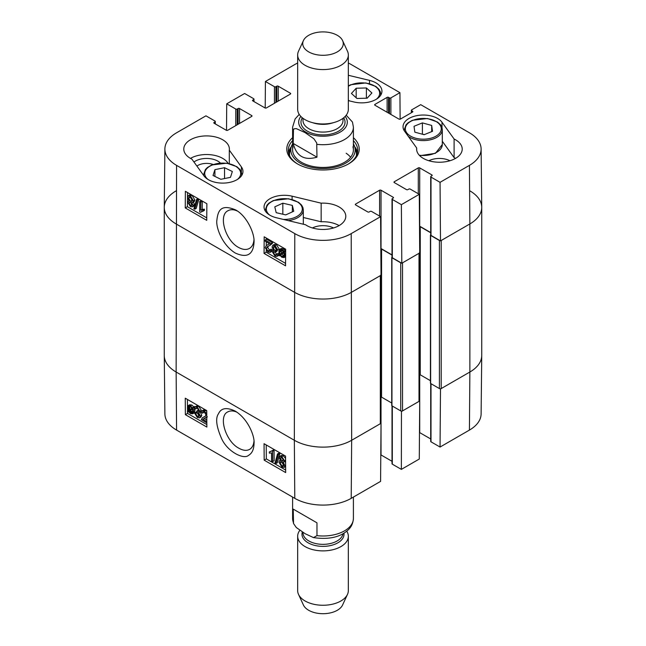 <?xml version="1.0" encoding="UTF-8"?>
<svg xmlns="http://www.w3.org/2000/svg" width="646" height="646" viewBox="0 0 646 646"><rect width="100%" height="100%" fill="white"/><g stroke="black" fill="none" stroke-linecap="round" stroke-linejoin="round"><path stroke-width="0.97" d="M469.868 190.853A40.528 23.401 180 0 1 481.738 207.398L481.738 355.478A40.528 23.401 180 0 1 469.868 372.023L441.21 388.569L441.21 240.49L469.868 223.944A40.528 23.401 0 0 0 481.738 207.253L481.117 148.935A39.907 23.038 180 0 1 469.424 165.368L440.055 182.325L440.491 240.901L469.868 223.944L469.424 165.368M440.136 240.692A1.268 0.735 180 0 1 439.417 240.49L439.417 388.569A1.268 0.735 0 0 0 441.21 388.569M439.417 388.569L430.64 383.498A0.759 0.436 180 0 1 430.422 383.191L430.422 235.112A0.759 0.436 0 0 0 430.64 235.419L439.417 240.49M430.422 380.68L420.255 374.817A1.268 0.735 0 0 0 419.375 374.599M419.375 252.788A1.268 0.735 180 0 1 419.004 253.313L419.004 401.392A1.268 0.735 0 0 0 419.375 400.875L419.375 253.095M419.004 401.392L402.523 410.904L402.523 262.825L419.004 253.313M401.449 263.027A1.268 0.735 180 0 1 400.73 262.825L400.73 410.904A1.268 0.735 0 0 0 402.523 410.904M400.73 410.904L391.952 405.833A0.759 0.436 180 0 1 391.734 405.526L391.734 257.447A0.759 0.436 0 0 0 391.952 257.754L400.73 262.825M391.734 403.015L381.568 397.153A1.268 0.735 0 0 0 380.688 396.935M380.688 275.131A1.268 0.735 180 0 1 380.316 275.648L380.316 423.728A1.268 0.735 0 0 0 380.688 423.211L380.688 275.43M380.316 423.728L351.658 440.273A40.528 23.401 180 0 1 294.342 440.273L176.132 372.023A40.528 23.401 180 0 1 164.262 355.478L164.262 207.398A40.528 23.401 180 0 1 176.132 190.853M380.833 248.863A1.268 0.735 180 0 1 381.568 249.065L392.017 255.105M419.52 226.528A1.268 0.735 180 0 1 420.255 226.73L430.704 232.77M380.316 275.648L351.658 292.186A40.528 23.401 180 0 1 294.342 292.186L176.132 223.944A40.528 23.401 180 0 1 164.262 207.398M481.738 207.398A40.528 23.401 180 0 1 469.868 223.944L469.868 372.023L440.491 388.981L440.055 447.048L431.003 441.824A1.009 0.581 180 0 1 430.704 441.412L430.704 383.538M316.968 157.172C304.314 160.806 296.393 156.227 293.211 143.452L293.462 129.531L294.334 128.748L296.264 128.602L305.09 132.6L313.916 138.793L316.718 142.96L316.968 157.172L293.211 143.452M316.968 144.349A30.394 17.547 180 0 0 353.394 127.149L352.466 122.062L346.199 115.206M337.325 35.328A20.26 11.701 180 0 1 342.582 40.585A20.26 11.701 180 0 1 323 55.298A20.26 11.701 180 0 1 303.418 40.585A20.26 11.701 180 0 1 317.743 32.3A20.26 11.701 180 0 1 337.325 35.328M342.582 40.585L347.475 51.195A25.331 14.624 180 0 1 348.331 54.967A25.331 14.624 180 0 1 323 69.59A25.331 14.624 180 0 1 297.669 54.967A25.331 14.624 180 0 1 298.525 51.195L303.418 40.585M348.331 54.967L348.331 109.344A25.331 14.624 180 0 1 323 123.967A25.331 14.624 180 0 1 297.669 109.344L297.669 54.967M293.211 509.105L316.968 522.824L316.968 535.647L313.48 537.601L305.09 533.685L296.264 527.483L293.534 523.535L293.211 509.105L316.968 522.824M299.801 530.39A25.331 14.624 0 0 0 297.669 536.261L297.669 590.638A25.331 14.624 0 0 0 298.525 594.401L303.418 605.011A20.26 11.701 0 0 0 323 613.7A20.26 11.701 0 0 0 342.582 605.011L347.475 594.401A25.331 14.624 0 0 0 348.331 590.638L348.331 536.261A25.331 14.624 0 0 0 346.765 531.206M298.525 594.401A25.331 14.624 0 0 0 323 605.262A25.331 14.624 0 0 0 347.475 594.401M297.669 536.261A25.331 14.624 0 0 0 323 550.885A25.331 14.624 0 0 0 348.331 536.261M196.893 166.062A12.452 7.187 180 0 1 213.091 164.455M291.33 146.674A34.698 20.034 0 0 0 288.52 152.593M357.48 152.593A34.698 20.034 0 0 0 354.67 146.674M292.606 143.872A32.187 18.581 0 0 0 291.322 146.699A32.187 18.581 0 0 0 308.505 166.571A32.187 18.581 0 0 0 346.385 162.744A32.187 18.581 0 0 0 354.678 146.699A32.187 18.581 0 0 0 353.394 143.872M293.082 146.812A30.394 17.547 0 0 0 309.313 165.57A30.394 17.547 0 0 0 345.085 161.96A30.394 17.547 0 0 0 352.918 146.812M350.6 157.253A30.394 17.547 0 0 0 346.151 153.239M455.535 158.383A22.796 13.162 0 0 0 454.106 157.624L442.3 141.256M449.971 160.741A16.005 9.238 0 0 0 428.871 160.741M339.118 225.591A22.796 13.162 0 0 0 321.151 221.78L303.313 217.492M333.546 227.957A16.005 9.238 0 0 0 312.454 227.957M228.119 163.373A22.796 13.162 0 0 0 190.465 158.383M220.359 162.994A16.005 9.238 0 0 0 217.896 161.153A16.005 9.238 0 0 0 193.962 162.009M265.191 240.005L271.11 243.421L269.826 245.464L267.444 246.538L266.281 248.242L267.953 251.011L269.212 251.189L269.713 249.937L270.844 250.729L270.06 252.4L267.912 252.045L265.143 247.555L266.459 245.391L269.568 243.76L265.183 241.224L265.191 240.005L266.62 239.19L272.539 242.605L271.11 243.421M272.539 242.605L272.402 243.421L270.973 244.228M272.402 243.421L269.826 245.464M268.3 246.126L267.71 247.426L269.681 250.349M270.844 250.729L272.281 249.913L271.15 249.122L269.713 249.937M272.281 249.913L271.498 251.585L270.06 252.4M266.459 245.391L269.503 243.849M269.027 244.228L269.568 243.76M276.795 249.631L275.051 246.578L273.751 246.441L273.193 247.684L274.93 250.713L275.705 251.019L275.584 252.069L273.928 251.714L273.557 252.626L275.018 255.097L276.108 255.235L276.649 254.153L277.748 255.017L276.948 256.405L275.026 256.155L272.426 251.948L273.678 250.559L272.023 247.03L272.854 245.254L275.067 245.528L277.893 250.099L276.795 249.631M274.671 246.401L276.367 249.905L277.134 250.204L275.705 251.019M277.134 250.204L277.013 251.254L275.584 252.069M274.994 251.754L276.609 254.371M277.748 255.017L279.177 254.201L278.079 253.337L276.649 254.153M279.177 254.201L278.902 255.041M278.773 255.251L276.948 256.405M273.508 250.406L273 250.688L273.678 250.559M272.854 245.254L274.284 244.438L276.504 244.713L279.322 249.291L277.893 250.099M281.317 250.131L281.511 253.394M280.073 254.209L279.718 252.118L280.429 250.228L281.947 250.406L283.376 251.851L280.073 254.209M280.437 254.944L283.747 252.578L284.127 254.694L283.441 256.615L281.882 256.43L280.437 254.944L281.866 254.128L283.965 255.889M283.804 252.748L281.866 254.128M279.153 255.856L278.725 255.17L279.508 254.613L278.838 251.633L279.791 249.283L281.931 249.542L283.901 251.472L284.652 250.939L285.088 251.617L284.305 252.174L285.007 255.186L284.046 257.56L281.882 257.278L279.904 255.323L279.153 255.856L279.952 255.404M279.791 249.283L281.22 248.468L283.36 248.726L285.338 250.656M285.661 250.357L284.652 250.939M285.653 251.294L285.088 251.617M285.653 251.407L284.305 252.174M285.613 256.664L284.046 257.56M190.433 202.238L191.902 204.742M191.902 204.79L191.491 205.67L190.441 205.541L189.003 203.046L189.415 202.141L190.457 202.279L191.902 204.79M190.134 196.852L192.266 200.607M192.298 200.203L191.773 201.407L190.497 201.253L188.672 198.064L189.197 196.86L190.497 197.022L192.298 200.203M193.041 205.404L192.363 206.873L190.449 206.591L187.873 202.384L188.39 201.172L189.213 201.067L187.534 197.426L188.333 195.673L190.513 195.98L193.437 200.866L192.783 202.456L191.701 202.505L193.041 205.404L194.47 204.588L193.8 206.058L192.363 206.873M188.333 195.673L189.771 194.858L191.943 195.173L194.866 200.058L194.22 201.641L192.783 202.456M193.138 201.697L194.47 204.588M194.761 209.215L193.873 208.706L196.554 199.469L197.442 199.985L194.761 209.215L196.198 208.408L198.871 199.17L197.442 199.985M198.871 199.17L197.983 198.661L196.554 199.469M200.833 202.117L200.777 210.241L202.981 209.974L202.973 211.21L200.365 212.316L199.662 211.912L199.735 201.487L200.833 202.117L202.271 201.31L202.206 209.425L200.777 210.241M202.206 209.425L204.419 209.159L202.981 209.974M204.419 209.159L204.411 210.394L202.973 211.21M201.948 211.299L200.365 212.316M202.271 201.31L201.172 200.672L199.735 201.487M266.314 238.035L266.297 239.375M266.281 241.862L266.257 245.512M266.217 250.543L266.2 252.206L285.564 263.382M187.501 192.54L187.397 206.704L206.76 217.88M206.865 203.716L206.736 220.334L185.249 207.923L185.37 191.305L206.865 203.716M185.249 207.923L187.397 206.704M285.669 249.211L285.548 265.829L264.053 253.426L264.182 236.807L285.669 249.211M264.053 253.426L266.2 252.206M253.975 239.787C253.603 243.97 252.085 246.861 249.421 248.452C246.344 250.067 242.718 249.719 238.527 247.41C225.397 240.595 218.065 215.312 227.957 210.741C230.614 209.264 233.779 209.377 237.453 211.089M235.273 253.03C247.143 258.376 253.402 254.661 254.056 241.887C254.605 233.141 246.691 215.869 235.725 209.982C219.979 203.24 217.855 211.864 216.846 220.383C215.845 227.166 222.014 244.915 235.273 253.03M164.883 148.935L164.262 207.253A40.528 23.401 0 0 0 176.132 223.944L294.342 292.186A40.528 23.401 0 0 0 351.658 292.186L381.027 275.228L380.591 216.652L351.214 233.61A39.907 23.038 180 0 1 294.786 233.61L176.576 165.368A39.907 23.038 180 0 1 164.883 148.935A39.907 23.038 180 0 1 176.576 132.785L205.945 115.828L214.997 121.052A1.009 0.581 0 0 1 215.296 121.464A1.009 0.581 0 0 1 214.997 121.876L214.101 122.393A1.009 0.581 180 0 0 213.81 122.813A1.009 0.581 180 0 0 214.101 123.224L214.101 122.393M440.491 240.901L431.003 235.419A1.009 0.581 180 0 1 430.704 235.007L430.704 176.681A1.009 0.581 0 0 0 431.003 177.101L440.055 182.325M430.704 232.56L419.714 226.213A1.009 0.581 0 0 0 419.512 226.124M401.804 263.237L419.714 252.893L419.278 194.317L401.368 204.661L401.804 263.237L392.316 257.754A1.009 0.581 180 0 1 392.017 257.342L392.017 199.016A1.009 0.581 0 0 0 392.316 199.436L401.368 204.661M392.017 254.895L381.027 248.549A1.009 0.581 0 0 0 380.833 248.46M321.151 203.167A22.796 13.162 180 0 1 345.796 216.289A22.796 13.162 180 0 1 330.817 228.652A22.796 13.162 180 0 1 305.566 224.768L276.52 217.783A20.26 11.701 180 0 1 264.053 206.978A20.26 11.701 180 0 1 292.105 196.182L321.151 203.167L321.151 221.78M454.106 139.011A22.796 13.162 180 0 1 462.213 149.073A22.796 13.162 180 0 1 439.417 162.235A22.796 13.162 180 0 1 416.622 149.073A22.796 13.162 180 0 1 416.694 148.007L404.598 131.235A20.26 11.701 180 0 1 403.039 126.737A20.26 11.701 180 0 1 419.327 115.263A20.26 11.701 180 0 1 442.001 122.239L454.106 139.011L454.106 157.624M416.694 148.007L416.694 150.138M348.331 75.283L369.48 80.37A20.26 11.701 180 0 1 381.947 91.167A20.26 11.701 180 0 1 353.895 101.963L348.331 100.631M229.306 150.138L241.402 166.91A20.26 11.701 180 0 1 242.961 171.408A20.26 11.701 180 0 1 226.673 182.883A20.26 11.701 180 0 1 203.999 175.906L191.894 159.142A22.796 13.162 180 0 1 183.787 149.073A22.796 13.162 180 0 1 206.583 135.91A22.796 13.162 180 0 1 229.378 149.073A22.796 13.162 180 0 1 229.306 150.138L229.306 163.608M353.394 140.65A34.698 20.034 180 0 1 357.698 150.316A34.698 20.034 180 0 1 348.065 164.173M297.935 164.173A34.698 20.034 180 0 1 288.302 150.316A34.698 20.034 180 0 1 292.606 140.65M292.606 137.703A36.224 20.914 0 0 0 297.386 163.858A36.224 20.914 0 0 0 348.614 163.858A36.224 20.914 0 0 0 353.394 137.703M265.207 108.019L265.409 81.493L274.461 86.717A1.009 0.581 0 0 0 275.899 86.717L276.787 86.201A1.009 0.581 180 0 1 278.224 86.201L290.401 93.234A1.009 0.581 180 0 1 290.7 93.646A1.009 0.581 180 0 1 290.401 94.066L266.402 107.922A1.009 0.581 180 0 1 264.973 107.922L252.788 100.889A1.009 0.581 180 0 1 252.497 100.477A1.009 0.581 180 0 1 252.788 100.057L253.684 99.541A1.009 0.581 0 0 0 253.983 99.129A1.009 0.581 0 0 0 253.684 98.717L244.632 93.492L226.722 103.828L235.774 109.053A1.009 0.581 0 0 0 237.211 109.053L238.099 108.536A1.009 0.581 180 0 1 239.537 108.536L251.714 115.569A1.009 0.581 180 0 1 252.013 115.981A1.009 0.581 180 0 1 251.714 116.401L227.715 130.258A1.009 0.581 180 0 1 226.286 130.258L214.101 123.224M380.591 216.652L371.539 211.428A1.009 0.581 0 0 0 370.101 211.428L369.213 211.945A1.009 0.581 180 0 1 367.776 211.945L355.599 204.911A1.009 0.581 180 0 1 355.3 204.499A1.009 0.581 180 0 1 355.599 204.088L379.598 190.231A1.009 0.581 180 0 1 381.027 190.231L393.212 197.264A1.009 0.581 180 0 1 393.503 197.676A1.009 0.581 180 0 1 393.212 198.088L392.316 198.605A1.009 0.581 0 0 0 392.017 199.016M419.278 194.317L410.226 189.092A1.009 0.581 0 0 0 408.789 189.092L407.901 189.609A1.009 0.581 180 0 1 406.463 189.609L394.286 182.576A1.009 0.581 180 0 1 393.987 182.164A1.009 0.581 180 0 1 394.286 181.752L418.285 167.895A1.009 0.581 180 0 1 419.714 167.895L431.899 174.929A1.009 0.581 180 0 1 432.19 175.341A1.009 0.581 180 0 1 431.899 175.752L431.003 176.269A1.009 0.581 0 0 0 430.704 176.681M411.365 112.743L411.365 110.296A1.009 0.581 0 0 1 411.655 109.885L420.707 104.66L469.424 132.785A39.907 23.038 180 0 1 481.117 148.935M411.365 110.296A1.009 0.581 0 0 0 411.655 110.708L412.552 111.225A1.009 0.581 180 0 1 412.851 111.645A1.009 0.581 180 0 1 412.552 112.057L400.375 119.09A1.009 0.581 180 0 1 398.937 119.09L374.938 105.233A1.009 0.581 180 0 1 374.648 104.814A1.009 0.581 180 0 1 374.938 104.402L387.124 97.368A1.009 0.581 180 0 1 388.553 97.368L389.449 97.885A1.009 0.581 0 0 0 390.878 97.885L399.931 92.661L400.132 119.187M348.331 63.025A39.907 23.038 180 0 1 351.214 64.535L399.931 92.661M265.409 81.493L294.786 64.535A39.907 23.038 180 0 1 297.669 63.025M226.52 130.355L226.722 103.828M224.542 167.702L232.342 171.513L230.477 177.343L220.843 179.305L213.043 175.494L214.908 169.656L224.542 167.702L224.542 178.554M214.908 169.656L214.908 176.398M292.355 205.404L293.744 211.25L285.718 214.9L276.189 212.679L274.8 206.833L282.827 203.183L292.355 205.404L292.355 211.88M282.827 203.183L282.827 214.222M431.69 125.429L432.505 131.308L424.131 134.691L414.837 132.164L414.021 126.285L422.395 122.901L431.69 125.429L431.69 131.639M424.349 134.602L422.177 134.158M422.395 122.901L422.395 134.069M371.902 92.976L367.146 98.192L356.939 98.467L351.424 93.46L356.18 88.236L366.387 87.961L371.902 92.976M366.387 87.961L366.387 98.216M356.18 88.236L356.18 97.78M206.833 422.847L201.318 419.666L202.505 417.679L204.968 416.549L206.034 414.91L204.33 412.156L203.07 411.978L202.602 413.214L201.471 412.423L202.206 410.775L204.354 411.131L206.76 413.828M202.505 417.679L205.533 416.137M204.055 412.011L202.602 413.214M202.206 410.775L203.635 409.935L206.744 410.977M206.785 416.977L202.836 419.335L206.825 421.636M203.345 418.883L204.273 418.495L206.809 419.957M195.593 413.48L197.361 416.517L198.661 416.654L199.186 415.426L197.418 412.414L196.65 412.108L196.755 411.074L198.403 411.421L198.75 410.525L197.272 408.07L196.174 407.933L195.665 408.999L194.567 408.135L195.318 406.77L197.24 407.02L199.88 411.203L198.661 412.576L200.357 416.081L199.582 417.825L197.361 417.55L194.494 413.004L195.593 413.48L197.022 412.632L199.154 415.846M198.75 410.533L198.185 410.226L196.755 411.074M197.127 407.989L195.665 408.999M195.318 406.77L196.747 405.93L198.669 406.181L201.318 410.363L200.099 411.736L201.786 415.241L201.011 416.985L199.582 417.825M200.777 411.599L198.661 412.576M197.022 412.632L195.924 412.164L194.494 413.004M192.266 408.926L192.653 411.001L191.991 412.859L190.465 412.689L189.028 411.252L192.266 408.926M192.314 409.079L190.465 410.412L192.524 412.116M191.087 411.211L189.658 412.051M190.465 410.412L189.028 411.252M191.894 408.199L188.648 410.525L188.244 408.425L188.882 406.536L190.441 406.714L191.894 408.199M189.803 406.439L189.787 408.684L188.349 409.524M189.787 408.684L190.085 409.685M193.154 407.295L193.59 407.981L192.823 408.522L193.534 411.478L192.645 413.803L190.497 413.545L188.511 411.623L187.776 412.148L187.34 411.47L188.107 410.921L187.364 407.933L188.261 405.591L190.433 405.874L192.419 407.82L194.583 406.455L194.979 407.069M194.866 407.23L193.59 407.981M194.85 407.263L192.823 408.522M194.26 407.683L194.963 410.638L194.075 412.964L192.645 413.803M188.559 411.688L187.776 412.148M188.261 405.591L189.69 404.743L191.862 405.034L193.857 406.98M280.412 458.353L280.8 457.489L281.858 457.626L283.319 460.097L282.932 460.986L281.89 460.848L280.412 458.353L281.753 457.57M281.85 457.513L283.319 460.009M281.543 461.712L283.699 465.386M280.089 462.899L280.59 461.712L281.866 461.866L283.723 465.039L283.231 466.226L281.931 466.065L280.089 462.899L281.519 462.06M279.282 457.748L279.912 456.294L281.826 456.577L284.45 460.76L283.957 461.955L283.142 462.06L284.854 465.685L284.111 467.397L281.931 467.098L278.959 462.237L279.565 460.679L280.647 460.622L279.282 457.748M279.912 456.294L281.349 455.454L283.263 455.737L285.564 458.41M285.58 460.953L283.957 461.955M284.813 461.454L285.597 462.471M285.629 466.509L284.111 467.397M277.514 453.952L278.402 454.461L275.89 463.61L275.002 463.093L277.514 453.952L278.951 453.112L279.831 453.621L278.402 454.461M279.831 453.621L277.32 462.762L275.89 463.61M271.603 460.961L271.538 452.911L269.35 453.161L269.342 451.934L271.909 450.851L272.62 451.255L272.701 461.591L271.603 460.961M271.805 451.013L269.342 451.934M272.62 451.255L274.057 450.415L273.347 450.012L271.909 450.851M274.057 450.415L274.13 460.751L272.701 461.591M187.413 399.446L187.469 406.835M187.485 409.16L187.51 411.349M187.51 411.736L187.518 413.408L206.849 424.559M266.225 444.949L266.33 458.902L285.653 470.062M264.182 460.17L264.053 443.697L285.548 456.1L285.669 472.573L264.182 460.17L266.33 458.902M185.37 414.667L185.249 398.194L206.736 410.606L206.865 427.079L185.37 414.667L187.518 413.408M253.951 441.404C253.555 445.207 252.126 447.856 249.655 449.35C246.667 450.981 243.066 450.601 238.85 448.211C225.745 441.501 218.025 416.29 227.731 411.906C230.291 410.541 233.351 410.63 236.912 412.172M235.273 411.139L235.144 411.066C226.681 407.125 221.15 407.989 218.55 413.658C215.304 418.091 216.281 426.328 221.489 438.368C227.247 451.619 243.695 459.92 248.557 455.341C252.069 453.363 253.894 449.414 254.04 443.495C254.895 436.793 248.484 419.197 235.273 411.139M176.576 430.091L294.786 498.341A39.907 23.038 -0 0 0 351.214 498.341L380.591 481.375L381.027 423.308L351.658 440.273A40.528 23.401 180 0 1 294.342 440.273L176.132 372.023A40.528 23.401 180 0 1 164.262 355.623L164.883 413.941A39.907 23.038 -0 0 0 176.576 430.091L176.132 372.023L176.576 165.368M481.738 355.623A40.528 23.401 180 0 1 469.868 372.023L469.424 430.091A39.907 23.038 -0 0 0 481.117 413.941L481.738 355.623M401.449 411.106L401.368 469.384L419.278 459.04L419.714 400.972L401.804 411.316M430.704 438.965L419.714 432.618A1.009 0.581 -0 0 0 419.48 432.513M401.368 469.384L392.316 464.159A1.009 0.581 180 0 1 392.017 463.747L392.017 405.874M392.017 461.301L381.027 454.954A1.009 0.581 -0 0 0 380.793 454.849M440.055 447.048L469.424 430.091M391.952 257.754L391.952 405.833M381.568 249.065L381.568 397.153M430.64 235.419L430.64 383.498M420.255 226.73L420.255 374.817M351.214 498.341L351.658 440.273L351.214 233.61M294.786 498.341L294.342 440.273L294.786 233.61M293.211 130.629A30.394 17.547 180 0 1 292.606 127.149L292.606 149.904M345.166 116.417A24.314 14.042 180 0 1 323 136.225A24.314 14.042 180 0 1 300.834 116.417M333.384 122.675A20.01 11.555 180 0 1 312.616 122.675M343.01 118.307L343.01 120.536A20.01 11.555 180 0 1 323 132.083A20.01 11.555 180 0 1 302.99 120.536L302.99 118.307M343.68 117.79A22.037 12.726 180 0 1 323 134.909A22.037 12.726 180 0 1 302.32 117.79M316.968 535.647A30.394 17.547 0 0 0 353.394 518.447L353.394 497.081M293.534 523.535L292.606 518.447A30.394 17.547 0 0 0 293.211 521.928M302.32 532.038A21.027 12.137 0 0 0 321.974 546.355A21.027 12.137 0 0 0 343.947 533.208M302.99 532.449L302.99 532.797A20.01 11.555 0 0 0 322.12 544.336A20.01 11.555 0 0 0 342.937 533.814M357.351 153.159A34.48 19.905 0 0 0 354.848 147.24M291.152 147.24A34.48 19.905 0 0 0 288.649 153.159M356.366 155.815A33.479 19.332 0 0 0 355.954 150.825L354.678 146.699M291.322 146.699L290.046 150.825A33.479 19.332 0 0 0 289.634 155.815M267.71 247.426L266.281 248.242M269.382 250.196L267.953 251.011M269.253 243.946L267.824 244.753M274.623 246.869L273.193 247.684M276.367 249.905L274.93 250.713M274.994 251.811L273.557 252.626M276.448 254.282L275.018 255.097M276.504 244.713L275.067 245.528M281.147 251.302L279.718 252.118M283.311 255.614L281.882 256.43M283.36 248.726L281.931 249.542M284.458 249.566L283.029 250.373M285.629 254.831L285.007 255.186M191.87 204.725L190.441 205.541M190.409 202.255L189.003 203.046M191.927 200.446L190.497 201.253M190.102 197.248L188.672 198.064M191.943 195.173L190.513 195.98M194.866 200.058L193.437 200.866M292.105 196.182L292.105 199.469M442.001 122.239L442.001 127.617M369.48 80.37L369.48 83.657M241.402 166.91L241.402 172.288M290.401 94.066L290.401 93.234M252.788 100.889L252.788 100.057M253.684 101.406L253.684 99.541M274.461 103.263L274.461 86.717M275.899 102.439L275.899 86.717M276.787 101.923L276.787 86.201M278.224 101.091L278.224 86.201M394.286 182.576L394.286 181.752M418.285 193.743L418.285 167.895M419.714 226.213L419.714 167.895M431.899 175.752L431.899 174.929M431.003 235.419L431.003 177.101M251.714 116.401L251.714 115.569M214.997 123.741L214.997 121.876M235.774 125.599L235.774 109.053M237.211 124.775L237.211 109.053M238.099 124.258L238.099 108.536M239.537 123.426L239.537 108.536M355.599 204.911L355.599 204.088M379.598 216.079L379.598 190.231M381.027 248.549L381.027 190.231M393.212 198.088L393.212 197.264M392.316 257.754L392.316 199.436M374.938 105.233L374.938 104.402M387.124 112.259L387.124 97.368M388.553 113.09L388.553 97.368M389.449 113.607L389.449 97.885M390.878 114.431L390.878 97.885M411.655 112.574L411.655 110.708M412.552 112.057L412.552 111.225M208.012 179.467A17.983 10.384 180 0 1 218.841 163.341A17.983 10.384 180 0 1 240.385 175.357A17.983 10.384 180 0 1 237.389 179.467M241.539 175.72A19 10.966 0 0 0 241.701 174.307L241.329 172.038L239.965 169.51L236.912 166.7L226.859 163.18L211.71 164.98L207.374 167.524L205.444 169.494L203.7 174.307A19 10.966 0 0 0 203.861 175.728M269.624 215.045A17.983 10.384 180 0 1 277.449 199.452A17.983 10.384 180 0 1 302.045 207.309A17.983 10.384 180 0 1 283.319 219.414M288.261 220.609A19 10.966 0 0 0 303.313 209.877L302.942 207.616L301.577 205.081L298.525 202.279L288.471 198.75L273.323 200.559L268.986 203.094L267.056 205.065L265.312 209.877A19 10.966 0 0 0 265.474 211.29M415.628 138.196A17.983 10.384 180 0 1 413.044 120.277A17.983 10.384 180 0 1 441.218 127.948A17.983 10.384 180 0 1 415.628 138.196M408.288 136.354A19 10.966 0 0 0 415.2 139.552A19 10.966 0 0 0 442.3 129.636L441.929 127.367L440.564 124.84L437.512 122.029L427.458 118.509L412.31 120.309L407.973 122.853L406.043 124.823L404.299 129.636A19 10.966 0 0 0 404.461 131.049M442.3 129.636L442.3 144.526A19 10.966 180 0 1 419.286 155.242M348.331 86.281A17.983 10.384 180 0 1 372.92 85.127A17.983 10.384 180 0 1 376.376 99.226M349.639 100.946A17.983 10.384 180 0 1 348.331 100.187M380.526 95.479A19 10.966 0 0 0 380.688 94.066L380.316 91.797L378.952 89.269L375.899 86.459L365.846 82.938L350.697 84.739L348.331 85.918M205.016 416.347L203.587 417.187M205.783 410.291L204.354 411.131M198.79 415.669L197.361 416.517M198.362 410.347L196.933 411.187M198.669 406.181L197.24 407.02M201.318 410.363L199.88 411.203M201.786 415.241L200.357 416.081M191.902 411.849L190.465 412.689M189.674 407.578L188.244 408.425M194.777 409.112L193.348 409.952M194.963 410.638L193.534 411.478M191.862 405.034L190.433 405.874M283.311 460.017L281.89 460.848M283.36 465.217L281.931 466.065M283.263 455.737L281.826 456.577M285.58 460.097L284.45 460.76M285.613 465.233L284.854 465.685M419.714 374.632L419.714 432.618M431.003 383.708L431.003 441.824M381.027 396.967L381.027 454.954M392.316 406.043L392.316 464.159M353.394 127.149L353.394 149.904M299.235 114.39L295.125 118.929L292.606 127.149M292.606 518.447L292.606 497.081M313.48 537.601C329.331 539.87 341.153 537.052 348.945 529.155C349.551 528.476 352.958 525.327 353.394 518.447M188.39 201.172L188.979 200.841M253.983 101.575L253.983 99.129M215.296 123.911L215.296 121.464M203.7 174.307L203.7 175.502M241.701 174.307L241.701 175.478M265.312 209.877L265.312 211.056M303.313 209.877L303.313 224.227M404.299 129.636L404.299 130.807M442.3 144.526L435.461 153.312L419.747 155.726M380.688 94.066L380.688 95.237M205.961 417.696L207.398 416.856M279.565 460.679L280.299 460.243"/></g></svg>

